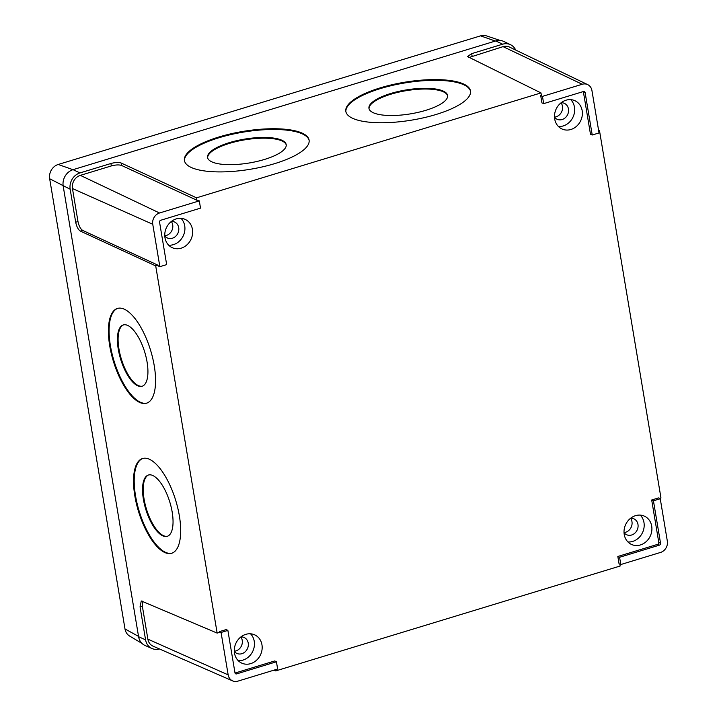 <?xml version="1.0" encoding="UTF-8"?>
<svg xmlns="http://www.w3.org/2000/svg" width="717" height="717" viewBox="0 0 717 717"><rect width="100%" height="100%" fill="white"/><g stroke="black" fill="none" stroke-linecap="round" stroke-linejoin="round"><path stroke-width="1.08" d="M229.243 142.674A39.847 12.153 170.7 0 1 286.2 144.619A39.847 12.153 170.7 0 1 264.519 159.443A39.847 12.153 170.7 0 1 207.563 157.489A39.847 12.153 170.7 0 1 229.243 142.674M207.643 157.848A39.847 12.153 170.7 0 1 229.359 143.4A39.847 12.153 170.7 0 1 286.244 144.995M390.631 93.524A39.847 12.153 170.7 0 1 447.596 95.478A39.847 12.153 170.7 0 1 425.916 110.293A39.847 12.153 170.7 0 1 368.95 108.339A39.847 12.153 170.7 0 1 390.631 93.524M369.031 108.697A39.847 12.153 170.7 0 1 390.756 94.25A39.847 12.153 170.7 0 1 447.632 95.845M218.793 137.028A63.168 19.269 170.7 0 1 309.099 140.129A63.168 19.269 170.7 0 1 274.728 163.619A63.168 19.269 170.7 0 1 184.421 160.518A63.168 19.269 170.7 0 1 218.793 137.028M184.493 160.886A63.168 19.269 170.7 0 1 218.918 137.763A63.168 19.269 170.7 0 1 309.152 140.496M380.189 87.886A63.168 19.269 170.7 0 1 470.495 90.978A63.168 19.269 170.7 0 1 436.115 114.469A63.168 19.269 170.7 0 1 345.818 111.368A63.168 19.269 170.7 0 1 380.189 87.886M345.89 111.735A63.168 19.269 170.7 0 1 380.306 88.612A63.168 19.269 170.7 0 1 470.54 91.346M143.391 499.274A32.068 12.547 72.9 0 1 148.356 475.039A32.068 12.547 72.9 0 1 172.188 512.09A32.068 12.547 72.9 0 1 167.222 536.334A32.068 12.547 72.9 0 1 143.391 499.274M167.563 536.217A32.068 12.547 72.9 0 1 144.072 499.068A32.068 12.547 72.9 0 1 148.697 474.941M118.269 349.197A32.068 12.547 72.9 0 1 123.234 324.962A32.068 12.547 72.9 0 1 147.075 362.013A32.068 12.547 72.9 0 1 142.109 386.257A32.068 12.547 72.9 0 1 118.269 349.197M142.45 386.14A32.068 12.547 72.9 0 1 118.959 348.991A32.068 12.547 72.9 0 1 123.584 324.864M134.85 495.994A49.563 19.395 72.9 0 1 142.522 458.53A49.563 19.395 72.9 0 1 179.358 515.801A49.563 19.395 72.9 0 1 171.686 553.264A49.563 19.395 72.9 0 1 134.85 495.994M172.026 553.148A49.563 19.395 72.9 0 1 135.531 495.779A49.563 19.395 72.9 0 1 142.862 458.432M109.737 345.917A49.563 19.395 72.9 0 1 117.409 308.453A49.563 19.395 72.9 0 1 154.245 365.724A49.563 19.395 72.9 0 1 146.573 403.187A49.563 19.395 72.9 0 1 109.737 345.917M146.913 403.071A49.563 19.395 72.9 0 1 110.418 345.702A49.563 19.395 72.9 0 1 117.749 308.355M250.681 663.637A15.55 13.596 114.6 0 0 262.019 649.772A15.55 13.596 114.6 0 0 254.705 634.859A15.55 13.596 114.6 0 0 245.779 634.357A15.55 13.596 114.6 0 0 234.441 648.213A15.55 13.596 114.6 0 0 241.754 663.126A15.55 13.596 114.6 0 0 250.681 663.637M238.214 660.653A15.55 13.596 114.6 0 0 242.955 660.097A15.55 13.596 114.6 0 0 253.782 648.634A15.55 13.596 114.6 0 0 250.52 633.801M640.415 544.947A15.55 13.596 114.6 0 0 651.753 531.091A15.55 13.596 114.6 0 0 644.44 516.168A15.55 13.596 114.6 0 0 635.513 515.666A15.55 13.596 114.6 0 0 624.175 529.522A15.55 13.596 114.6 0 0 631.489 544.445A15.55 13.596 114.6 0 0 640.415 544.947M627.958 541.962A15.55 13.596 114.6 0 0 632.699 541.407A15.55 13.596 114.6 0 0 643.525 529.944A15.55 13.596 114.6 0 0 640.263 515.111M570.893 129.49A15.55 13.596 114.6 0 0 582.231 115.625A15.55 13.596 114.6 0 0 574.917 100.712A15.55 13.596 114.6 0 0 565.991 100.21A15.55 13.596 114.6 0 0 554.653 114.066A15.55 13.596 114.6 0 0 561.967 128.979A15.55 13.596 114.6 0 0 570.893 129.49M558.435 126.506A15.55 13.596 114.6 0 0 563.177 125.95A15.55 13.596 114.6 0 0 574.003 114.487A15.55 13.596 114.6 0 0 570.732 99.654M181.15 248.181A15.55 13.596 114.6 0 0 192.497 234.316A15.55 13.596 114.6 0 0 185.183 219.402A15.55 13.596 114.6 0 0 176.257 218.891A15.55 13.596 114.6 0 0 164.91 232.756A15.55 13.596 114.6 0 0 172.223 247.67A15.55 13.596 114.6 0 0 181.15 248.181M168.692 245.196A15.55 13.596 114.6 0 0 173.433 244.64A15.55 13.596 114.6 0 0 184.26 233.177A15.55 13.596 114.6 0 0 180.998 218.344M164.767 235.794A8.747 7.645 114.6 0 0 166.353 235.481A8.747 7.645 114.6 0 0 171.309 221.508M171.39 221.445A8.747 7.645 -65.4 0 1 174.625 222.046A8.747 7.645 -65.4 0 1 178.739 230.444A8.747 7.645 -65.4 0 1 172.358 238.232A8.747 7.645 -65.4 0 1 167.339 237.954A8.747 7.645 -65.4 0 1 164.776 235.893M554.51 117.104A8.747 7.645 114.6 0 0 556.096 116.799A8.747 7.645 114.6 0 0 561.053 102.818M561.133 102.755A8.747 7.645 -65.4 0 1 564.369 103.356A8.747 7.645 -65.4 0 1 568.482 111.753A8.747 7.645 -65.4 0 1 562.101 119.551A8.747 7.645 -65.4 0 1 557.082 119.264A8.747 7.645 -65.4 0 1 554.51 117.212M624.032 532.561A8.747 7.645 114.6 0 0 625.618 532.256A8.747 7.645 114.6 0 0 630.575 518.283M630.655 518.212A8.747 7.645 -65.4 0 1 633.891 518.821A8.747 7.645 -65.4 0 1 638.005 527.21A8.747 7.645 -65.4 0 1 631.623 535.007A8.747 7.645 -65.4 0 1 626.604 534.721A8.747 7.645 -65.4 0 1 624.032 532.668M234.289 651.251A8.747 7.645 114.6 0 0 235.875 650.946A8.747 7.645 114.6 0 0 240.831 636.965M240.912 636.902A8.747 7.645 -65.4 0 1 244.147 637.503A8.747 7.645 -65.4 0 1 248.261 645.9A8.747 7.645 -65.4 0 1 241.889 653.689A8.747 7.645 -65.4 0 1 236.861 653.411A8.747 7.645 -65.4 0 1 234.298 651.359M199.308 200.877L159.524 212.994A9.321 8.147 114.6 0 0 152.757 224.278L159.855 266.679L166.667 264.609L159.568 222.207A1.613 1.416 -65.4 0 1 160.742 220.253L200.518 208.136L199.308 200.877L196.924 200.258L196.521 197.829L121.191 163.028L121.603 165.466C119.076 164.623 115.652 164.785 111.323 165.932L80.358 175.36A10.88 9.518 114.6 0 0 72.462 188.544L77.983 221.553C78.933 226.034 80.492 228.983 82.67 230.408L80.385 231.107L155.706 265.899L217.152 633.093L141.267 600.954L140.057 606.824L145.578 639.833A13.471 11.777 114.6 0 0 152.04 648.535A13.471 11.777 114.6 0 0 159.443 648.939M196.521 197.829L540.985 92.923L467.466 56.526L471.696 53.632L502.653 44.203A13.471 11.777 -65.4 0 1 510.558 44.723A13.471 11.777 -65.4 0 1 515.702 50.056M152.04 648.535L145.121 645.515A13.605 11.893 -65.4 0 1 138.596 636.723L63.195 186.133A13.605 11.893 -65.4 0 1 73.071 169.66L495.77 40.932A13.605 11.893 -65.4 0 1 503.755 41.452L510.558 44.723M111.323 165.932L110.911 163.503L79.954 172.931A13.471 11.777 114.6 0 0 70.176 189.234L75.697 222.243L77.983 221.553M110.911 163.503C115.249 162.347 118.672 162.194 121.191 163.028M80.385 231.107C78.216 229.682 76.647 226.724 75.697 222.243M155.706 265.899L157.991 265.209L158.116 265.935L159.855 266.679M227.881 630.404L221.069 632.475L228.167 674.876A9.321 8.147 114.6 0 0 232.631 680.899A9.321 8.147 114.6 0 0 237.874 681.15L277.649 669.033L276.43 661.782L236.655 673.89A1.613 1.416 -65.4 0 1 234.97 672.806L227.881 630.404L226.187 629.58L219.321 631.668L219.438 632.403L217.152 633.093M276.43 661.782L274.745 660.949L235.033 673.048M275.48 669.696L275.687 670.915L620.151 566.018L619.838 564.127M617.83 556.473L619.058 563.795L620.797 564.539L660.572 552.422A9.321 8.147 114.6 0 0 667.339 541.138L660.249 498.736L658.556 497.903L651.69 500L658.789 542.428A1.586 1.38 -65.4 0 1 657.641 544.346L617.83 556.473L619.587 557.279L620.797 564.539M659.523 498.378L660.957 497.939L599.511 130.745L598.587 130.297M598.704 130.996L599.511 130.745M583.315 91.561A1.586 1.38 -65.4 0 1 583.387 91.83L590.485 134.267L592.224 135.011L599.036 132.941L591.937 90.539A9.321 8.147 114.6 0 0 587.698 84.624A9.321 8.147 114.6 0 0 582.231 84.265L542.455 96.383L540.708 95.567L541.927 102.889L543.665 103.633L583.45 91.525A1.613 1.416 -65.4 0 1 585.126 92.61L592.224 135.011M540.985 92.923L541.389 95.361L540.708 95.567M273.939 670.171L275.687 670.915M587.698 84.624L509.446 47.053A10.88 9.518 114.6 0 0 503.065 46.641L468.739 57.593M157.991 265.209L82.67 230.408M196.924 200.258L121.603 165.466M142.593 601.178L142.342 606.134L147.863 639.143A10.88 9.518 114.6 0 0 153.079 646.169L232.631 680.899M221.069 632.475L219.321 631.668M660.249 498.736L653.438 500.807L651.69 500M653.438 500.807L660.536 543.208A1.613 1.416 -65.4 0 1 659.362 545.162L619.587 557.279M542.455 96.383L543.665 103.633M500.215 40.466L486.431 35.877A11.786 10.298 114.6 0 0 480.569 35.85L58.211 164.471A11.786 10.298 114.6 0 0 49.661 178.739L125 628.97A11.786 10.298 114.6 0 0 129.643 636.06L142.038 643.454M502.653 44.203L495.77 40.932M79.954 172.931L73.071 169.66M70.176 189.234L49.661 178.739M145.578 639.833L138.596 636.723M582.231 84.265L503.065 46.641M471.696 53.632L472.1 56.069M152.757 224.278L72.462 188.544M159.524 212.994L80.358 175.36M228.167 674.876L147.863 639.143M142.342 606.134L140.057 606.824M236.655 673.89L235.068 673.138M660.536 543.208L658.789 542.428M659.362 545.162L657.641 544.346M585.126 92.61L583.387 91.83M480.569 35.85L495.339 41.066M125 628.97L138.542 636.382M58.211 164.471L72.982 169.687"/></g></svg>
